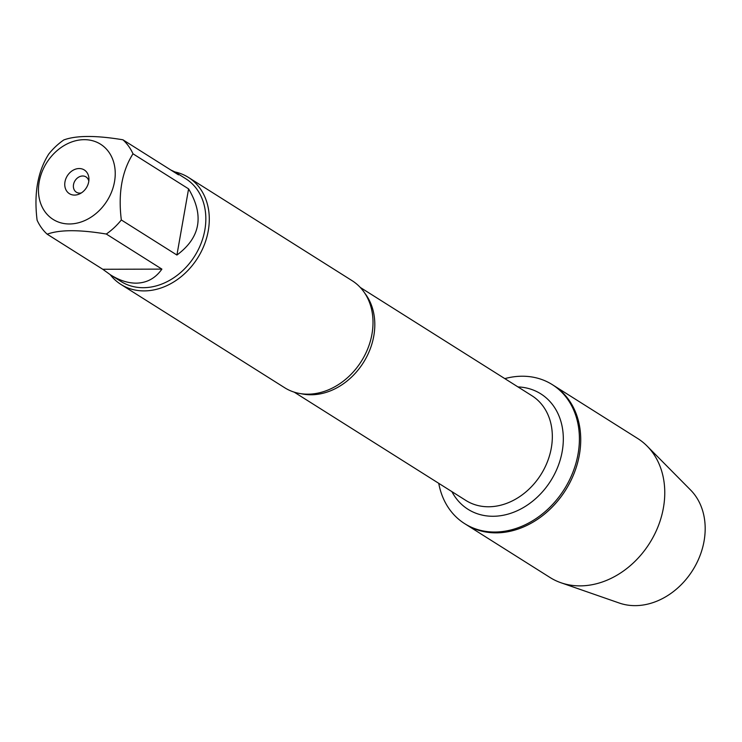 <?xml version="1.0" encoding="UTF-8"?>
<svg xmlns="http://www.w3.org/2000/svg" width="742" height="742" viewBox="0 0 742 742"><rect width="100%" height="100%" fill="white"/><g stroke="black" fill="none" stroke-linecap="round" stroke-linejoin="round"><path stroke-width="1.11" d="M504.81 378.624A82.167 65.964 122.2 0 1 522.201 376.222A82.167 65.964 122.2 0 1 552.308 384.634A82.167 65.964 122.2 0 1 564.254 489.321A82.167 65.964 122.2 0 1 464.622 523.62A82.167 65.964 122.2 0 1 438.745 483.339M560.933 582.739A82.167 65.964 -57.8 0 0 580.077 585.874A82.167 65.964 -57.8 0 0 655.307 532.867A82.167 65.964 -57.8 0 0 647.135 446.1L690.598 490.026A67.958 54.565 122.2 0 1 697.359 561.796A67.958 54.565 122.2 0 1 635.133 605.639A67.958 54.565 122.2 0 1 619.301 603.042L560.933 582.739A82.167 65.964 -57.8 0 1 549.97 577.462L465.939 524.446A82.167 65.964 -57.8 0 0 565.571 490.156A82.167 65.964 -57.8 0 0 553.625 385.46A82.167 65.964 122.2 0 1 574.262 472.96A82.167 65.964 122.2 0 1 496.046 532.849A82.167 65.964 122.2 0 1 465.939 524.446L464.622 523.62M61.28 147.38A44.464 35.699 -57.8 0 0 38.686 194.617A44.464 35.699 -57.8 0 0 69.405 223.973A44.464 35.699 -57.8 0 0 115.001 169.018A44.464 35.699 -57.8 0 0 61.28 147.38M63.793 139.95A60.733 48.759 -57.8 0 0 48.768 154.021C37.694 171.55 33.807 193.606 37.1 220.189A60.733 48.759 -57.8 0 0 47.173 234.194C59.694 229.612 79.403 229.556 106.301 234.036A60.733 48.759 -57.8 0 0 121.326 219.966C118.024 193.374 121.92 171.319 132.994 153.798A60.733 48.759 -57.8 0 0 122.922 139.793C96.024 135.313 76.315 135.359 63.793 139.95M122.922 139.793L178.516 174.862L175.27 172.107L185.806 178.757A60.733 48.759 122.2 0 1 201.063 243.422A60.733 48.759 122.2 0 1 143.252 287.701A60.733 48.759 122.2 0 1 121.002 281.487L110.465 274.837C119.276 280.346 127.81 283.119 136.055 283.156C146.823 282.99 155.44 278.306 161.895 269.114L106.301 234.036M47.173 234.194L102.767 269.272L110.465 274.837M175.27 172.107L170.845 170.02M121.326 219.966L176.921 255.035C200.507 237.588 204.393 215.532 188.589 188.876L132.994 153.798M120.927 284.427L284.622 387.704A63.265 50.79 -57.8 0 0 307.8 394.178A63.265 50.79 -57.8 0 0 320.804 392.435A63.265 50.79 -57.8 0 0 371.983 311.306A63.265 50.79 -57.8 0 0 352.135 280.699L188.44 177.421A63.265 50.79 122.2 0 1 197.632 258.021A63.265 50.79 122.2 0 1 120.927 284.427A63.265 50.79 122.2 0 1 110.243 274.698M175.056 171.968A63.265 50.79 122.2 0 1 188.44 177.421M79.181 168.536A14.005 11.251 122.2 0 1 88.938 179.035A14.005 11.251 122.2 0 1 79.533 193.931A14.005 11.251 122.2 0 1 64.749 184.61A14.005 11.251 122.2 0 1 79.181 168.536M188.589 188.876L176.921 255.035M161.895 269.114L102.767 269.272M88.808 181.131A9.034 7.253 -57.8 0 0 86.007 176.911A9.034 7.253 -57.8 0 0 82.696 175.993A9.034 7.253 -57.8 0 0 74.089 182.578A9.034 7.253 -57.8 0 0 76.361 192.197A9.034 7.253 -57.8 0 0 81.379 192.911M647.135 446.1A82.167 65.964 -57.8 0 0 637.656 438.476L552.308 384.634M364.73 293.109A61.911 49.695 122.2 0 1 363.394 362.597A61.911 49.695 122.2 0 1 301.252 393.733M294.194 392.138L465.855 500.433A61.911 49.695 -57.8 0 0 540.918 474.592A61.911 49.695 -57.8 0 0 531.912 395.718L360.25 287.423M517.962 386.916A68.236 54.778 122.2 0 1 550.74 480.797A68.236 54.778 122.2 0 1 451.897 491.631"/></g></svg>

